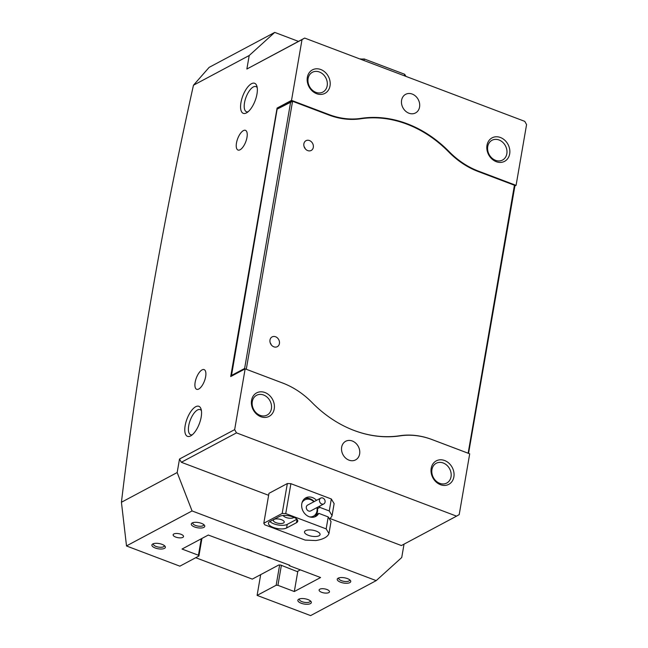 <?xml version="1.0" encoding="UTF-8"?>
<svg xmlns="http://www.w3.org/2000/svg" width="648" height="648" viewBox="0 0 648 648"><rect width="100%" height="100%" fill="white"/><g stroke="black" fill="none" stroke-linecap="round" stroke-linejoin="round"><path stroke-width="0.97" d="M185.158 425.598A16.07 6.61 110.7 0 1 192.942 408.92A16.07 6.61 110.7 0 1 201.034 408.977A16.07 6.61 110.7 0 1 201.18 417.061A16.07 6.61 110.7 0 1 190.885 435.796A16.07 6.61 110.7 0 1 185.158 425.598M201.415 410.654A13.43 5.524 -69.3 0 0 200.167 409.617A13.43 5.524 -69.3 0 0 188.714 425.752A13.43 5.524 -69.3 0 0 190.658 434.743A13.43 5.524 -69.3 0 0 192.286 434.792M240.951 102.587A16.07 6.61 110.7 0 1 248.735 85.909A16.07 6.61 110.7 0 1 256.827 85.957A16.07 6.61 110.7 0 1 256.973 94.041A16.07 6.61 110.7 0 1 246.677 112.784A16.07 6.61 110.7 0 1 240.951 102.587M257.216 87.642A13.43 5.524 -69.3 0 0 255.96 86.597A13.43 5.524 -69.3 0 0 244.515 102.732A13.43 5.524 -69.3 0 0 246.459 111.731A13.43 5.524 -69.3 0 0 248.079 111.772M264.983 392.542A13.3 10.976 -118.1 0 1 274.234 408.912A13.3 10.976 -118.1 0 1 260.804 416.705A13.3 10.976 -118.1 0 1 251.554 400.334A13.3 10.976 -118.1 0 1 264.983 392.542M260.091 415.352A11.194 9.234 61.9 0 0 267.114 415.06A11.194 9.234 61.9 0 0 271.366 404.789A11.194 9.234 61.9 0 0 263.598 395.013A11.194 9.234 61.9 0 0 256.576 395.304A11.194 9.234 61.9 0 0 252.323 405.575A11.194 9.234 61.9 0 0 260.091 415.352M444.625 460.525A13.3 10.976 -118.1 0 1 453.875 476.896A13.3 10.976 -118.1 0 1 440.454 484.688A13.3 10.976 -118.1 0 1 431.195 468.318A13.3 10.976 -118.1 0 1 444.625 460.525M439.733 483.335A11.194 9.234 61.9 0 0 446.755 483.044A11.194 9.234 61.9 0 0 451.008 472.773A11.194 9.234 61.9 0 0 443.24 462.996A11.194 9.234 61.9 0 0 436.217 463.288A11.194 9.234 61.9 0 0 431.973 473.558A11.194 9.234 61.9 0 0 439.733 483.335M500.418 137.506A13.3 10.976 -118.1 0 1 509.676 153.884A13.3 10.976 -118.1 0 1 496.247 161.676A13.3 10.976 -118.1 0 1 486.996 145.298A13.3 10.976 -118.1 0 1 500.418 137.506M495.526 160.315A11.194 9.234 61.9 0 0 502.548 160.032A11.194 9.234 61.9 0 0 506.801 149.753A11.194 9.234 61.9 0 0 499.041 139.984A11.194 9.234 61.9 0 0 492.018 140.276A11.194 9.234 61.9 0 0 487.766 150.547A11.194 9.234 61.9 0 0 495.526 160.315M320.776 69.522A13.3 10.976 -118.1 0 1 330.026 85.901A13.3 10.976 -118.1 0 1 316.605 93.693A13.3 10.976 -118.1 0 1 307.346 77.315A13.3 10.976 -118.1 0 1 320.776 69.522M315.884 92.34A11.194 9.234 61.9 0 0 322.906 92.048A11.194 9.234 61.9 0 0 327.159 81.77A11.194 9.234 61.9 0 0 319.399 72.001A11.194 9.234 61.9 0 0 312.368 72.293A11.194 9.234 61.9 0 0 308.124 82.563A11.194 9.234 61.9 0 0 315.884 92.34M347.401 578.583A6.845 2.657 9.8 0 1 350.301 580.365A6.845 2.657 9.8 0 1 348.365 583.095A6.845 2.657 9.8 0 1 340.573 582.22A6.845 2.657 9.8 0 1 338.054 578.251A6.845 2.657 9.8 0 1 347.401 578.583M338.904 577.886A5.532 2.147 -170.2 0 0 338.742 578.267A5.532 2.147 -170.2 0 0 341.431 580.681A5.532 2.147 -170.2 0 0 349.645 580.146A5.532 2.147 -170.2 0 0 349.612 579.733M308.011 599.586A6.845 2.657 9.8 0 1 310.902 601.368A6.845 2.657 9.8 0 1 308.975 604.098A6.845 2.657 9.8 0 1 301.182 603.231A6.845 2.657 9.8 0 1 298.663 599.254A6.845 2.657 9.8 0 1 308.011 599.586M299.514 598.89A5.532 2.147 -170.2 0 0 299.352 599.27A5.532 2.147 -170.2 0 0 302.041 601.684A5.532 2.147 -170.2 0 0 310.246 601.15A5.532 2.147 -170.2 0 0 310.222 600.745M162.049 544.352A6.845 2.657 9.8 0 1 164.948 546.134A6.845 2.657 9.8 0 1 163.013 548.856A6.845 2.657 9.8 0 1 155.22 547.989A6.845 2.657 9.8 0 1 152.701 544.012A6.845 2.657 9.8 0 1 162.049 544.352M153.552 543.656A5.532 2.147 -170.2 0 0 153.39 544.037A5.532 2.147 -170.2 0 0 156.079 546.442A5.532 2.147 -170.2 0 0 164.292 545.916A5.532 2.147 -170.2 0 0 164.26 545.503M201.439 523.349A6.845 2.657 9.8 0 1 204.339 525.123A6.845 2.657 9.8 0 1 202.403 527.853A6.845 2.657 9.8 0 1 194.611 526.986A6.845 2.657 9.8 0 1 192.092 523.009A6.845 2.657 9.8 0 1 201.439 523.349M192.942 522.653A5.532 2.147 -170.2 0 0 192.78 523.033A5.532 2.147 -170.2 0 0 195.477 525.439A5.532 2.147 -170.2 0 0 203.683 524.912A5.532 2.147 -170.2 0 0 203.65 524.499M321.659 592.304A5.265 2.041 -170.2 0 0 329.484 591.802A5.265 2.041 -170.2 0 0 326.916 589.502A5.265 2.041 -170.2 0 0 319.1 590.012A5.265 2.041 -170.2 0 0 321.659 592.304M175.705 537.071A5.265 2.041 -170.2 0 0 183.522 536.568A5.265 2.041 -170.2 0 0 180.954 534.268A5.265 2.041 -170.2 0 0 173.138 534.77A5.265 2.041 -170.2 0 0 175.705 537.071M348.997 460.153A10.538 8.691 61.9 0 0 355.606 459.878A10.538 8.691 61.9 0 0 359.608 450.206A10.538 8.691 61.9 0 0 352.301 441.005A10.538 8.691 61.9 0 0 345.692 441.28A10.538 8.691 61.9 0 0 341.69 450.951A10.538 8.691 61.9 0 0 348.997 460.153M408.92 113.206A10.538 8.691 61.9 0 0 415.538 112.93A10.538 8.691 61.9 0 0 419.54 103.267A10.538 8.691 61.9 0 0 412.233 94.065A10.538 8.691 61.9 0 0 405.624 94.341A10.538 8.691 61.9 0 0 401.622 104.004A10.538 8.691 61.9 0 0 408.92 113.206M205.651 376.658A10.538 4.333 -69.3 0 0 204.128 369.603A10.538 4.333 -69.3 0 0 195.153 382.255A10.538 4.333 -69.3 0 0 196.676 389.31A10.538 4.333 -69.3 0 0 205.651 376.658M246.985 137.384A10.538 4.333 -69.3 0 0 245.462 130.337A10.538 4.333 -69.3 0 0 236.48 142.989A10.538 4.333 -69.3 0 0 238.002 150.044A10.538 4.333 -69.3 0 0 246.985 137.384M246.872 69.02L304.682 38.07L524.742 121.346L526.573 124.586L516.075 185.369L478.467 171.129A79.016 65.197 -118.1 0 1 449.177 151.681A113.522 93.668 61.9 0 0 407.106 123.736A113.522 93.668 61.9 0 0 361.13 118.357A79.016 65.197 -118.1 0 1 329.135 114.623L291.519 100.383L302.017 39.609L246.872 69.02L249.205 55.509L193.46 85.228C161.352 229.303 137.344 368.315 121.427 502.265L126.522 545.989L179.861 566.174L198.896 556.025L198.434 555.247L201.277 538.788M281.337 565.566L277.927 585.33L294.314 591.535L320.582 577.53L289.138 565.631L289.794 565.283L208.3 535.045L182.039 549.042L198.434 555.247M249.205 55.509L274.728 32.4L209.134 67.376L193.46 85.228M274.728 32.4L298.461 41.383M277.927 585.33L276.145 585.257L279.644 564.999M404.036 544.15L401.728 557.523L376.204 580.624L310.611 615.6L257.102 595.407L276.145 585.257M376.204 580.624L192.067 510.94L126.473 545.916M514.682 186.106L516.075 185.369M469.703 453.827L459.205 514.601L456.548 516.148L236.488 432.864L181.335 462.275L179.504 459.027L234.657 429.624L245.155 368.85L282.763 383.081A79.016 65.197 -118.1 0 1 312.044 402.538A113.522 93.668 61.9 0 0 400.091 435.853A79.016 65.197 -118.1 0 1 432.095 439.595L469.703 453.827M257.102 595.407L260.69 574.63M192.067 510.94L177.171 472.538L121.427 502.265M177.171 472.538L179.504 459.027M291.519 100.383L277.077 108.086L230.704 376.553L245.155 368.85M304.682 38.07L302.017 39.609M234.657 429.624L236.488 432.864M289.235 565.072L289.138 565.631M201.933 538.439L198.896 556.025M297.829 571.204L294.314 591.535M456.548 516.148L401.396 545.551L329.913 518.497M268.628 495.307L181.335 462.275M278.219 108.516L277.077 108.086M204.728 536.949L204.225 537.216M300.332 569.867L297.165 571.56L280.6 565.04L278.745 564.967M195.728 557.709L252.283 579.118L278.276 565.259M275.578 336.758A5.532 4.56 61.9 0 0 272.103 336.903A5.532 4.56 61.9 0 0 270.005 341.974A5.532 4.56 61.9 0 0 273.837 346.81A5.532 4.56 61.9 0 0 277.312 346.664A5.532 4.56 61.9 0 0 279.41 341.585A5.532 4.56 61.9 0 0 275.578 336.758M309.469 140.551A5.532 4.56 61.9 0 0 305.994 140.697A5.532 4.56 61.9 0 0 303.896 145.776A5.532 4.56 61.9 0 0 307.727 150.603A5.532 4.56 61.9 0 0 311.202 150.458A5.532 4.56 61.9 0 0 313.3 145.387A5.532 4.56 61.9 0 0 309.469 140.551M231.385 376.188L277.142 109.131L292.564 101.274L328.884 115.02A79.016 65.197 61.9 0 0 360.904 118.754A113.254 93.45 -118.1 0 1 406.798 124.116A113.254 93.45 -118.1 0 1 448.805 152.021A79.016 65.197 61.9 0 0 478.111 171.493L514.423 185.231L514.771 186.729L468.545 453.389M514.423 185.231L468.14 453.219L431.819 439.474A79.016 65.197 61.9 0 0 399.8 435.74A113.254 93.45 -118.1 0 1 347.968 427.923M288.044 385.317A79.016 65.197 61.9 0 0 282.593 383L246.232 369.255M231.093 375.678L244.62 368.469L290.66 101.922L277.142 109.131M292.564 101.274L246.281 369.263M290.66 101.922L291.851 101.242M245.114 368.866L244.62 368.469M305.2 148.692A5.532 4.56 61.9 0 0 304.115 146.667M271.31 344.898A5.532 4.56 61.9 0 0 270.224 342.865M319.027 535.766A7.906 3.062 -170.2 0 0 320.072 534.56A7.906 3.062 -170.2 0 0 314.58 530.591A7.906 3.062 -170.2 0 0 305.548 530.672A7.906 3.062 -170.2 0 0 304.503 531.87A7.906 3.062 -170.2 0 0 309.995 535.847A7.906 3.062 -170.2 0 0 319.027 535.766M316.84 513.88A4.35 1.685 9.8 0 1 317.447 514.075M283.233 515.468A5.532 2.147 -170.2 0 0 287.582 517.93A5.532 2.147 -170.2 0 0 293.358 517.744A5.532 2.147 -170.2 0 0 293.9 517.315M283.508 522.993A5.532 2.147 -170.2 0 0 284.245 522.15A5.532 2.147 -170.2 0 0 280.398 519.364A5.532 2.147 -170.2 0 0 274.072 519.421A5.532 2.147 -170.2 0 0 273.343 520.263A5.532 2.147 -170.2 0 0 277.19 523.049A5.532 2.147 -170.2 0 0 283.508 522.993M329.411 518.894A34.239 13.268 -170.2 0 0 332.06 515.597L329.257 510.948L319.829 507.376L317.528 508.599M319.829 507.376A10.538 8.691 61.9 0 0 319.618 506.161M316.516 500.345A10.538 8.691 61.9 0 0 312.433 497.567A10.538 8.691 61.9 0 0 305.824 497.842A10.538 8.691 61.9 0 0 301.822 507.514A10.538 8.691 61.9 0 0 309.128 516.707A10.538 8.691 61.9 0 0 315.738 516.432A10.538 8.691 61.9 0 0 318.792 513.362L328.228 516.926L331.023 521.575L328.957 533.539L326.163 528.89L328.228 516.926M332.06 515.597L334.125 503.634L331.322 498.984L290.903 483.683L285.744 513.597L282.18 513.443L263.801 523.252L264.732 524.799L305.151 540.092L315.827 540.545A34.239 13.268 -170.2 0 0 324.64 537.889A34.239 13.268 -170.2 0 0 328.957 533.539M329.257 510.948L331.322 498.984M326.163 528.89L285.744 513.597M282.18 513.443L287.348 483.538L268.969 493.339L263.801 523.252M269.754 521.608A9.874 3.823 -170.2 0 0 268.442 523.114A9.874 3.823 -170.2 0 0 275.311 528.08A9.874 3.823 -170.2 0 0 286.594 527.982L296.444 522.734A9.874 3.823 -170.2 0 0 297.756 521.227A9.874 3.823 -170.2 0 0 290.879 516.262A9.874 3.823 -170.2 0 0 279.596 516.359L269.754 521.608M287.348 483.538L290.903 483.683M318.792 513.362L316.499 514.585M269.916 521.519A9.874 3.823 -170.2 0 0 278.3 525.01A9.874 3.823 -170.2 0 0 287.21 524.394L296.889 519.234M322.485 497.923A3.289 2.714 61.9 0 0 320.72 498.11A3.289 2.714 61.9 0 0 319.505 501.301A3.289 2.714 61.9 0 0 322.056 504.104A3.289 2.714 61.9 0 0 323.814 503.917A3.289 2.714 61.9 0 0 325.037 500.726A3.289 2.714 61.9 0 0 322.485 497.923M320.72 498.11L307.589 505.108A3.289 2.714 61.9 0 0 306.374 508.299A3.289 2.714 61.9 0 0 308.926 511.102A3.289 2.714 61.9 0 0 310.684 510.916L323.814 503.917M313.859 501.763A9.218 7.606 61.9 0 0 309.736 499.373A9.218 7.606 61.9 0 0 302.009 502.791M304.73 498.563A10.538 8.691 -118.1 0 1 309.169 498.482A10.538 8.691 -118.1 0 1 314.215 501.576M309.501 516.845A9.218 7.606 61.9 0 0 316.953 507.578M317.317 507.384A10.538 8.691 -118.1 0 1 314.531 516.942M360.223 59.09L364.265 58.976L404.684 74.277L404.417 75.816M404.684 74.277L405.964 76.399M360.636 59.243L360.709 58.83M364.265 58.976L363.998 60.515M360.199 118.859L361.13 118.357M328.593 114.907L329.135 114.623M448.716 151.932L449.177 151.681M477.924 171.42L478.467 171.129M399.8 435.74L399.379 435.958M247.487 549.277A4.35 1.685 -170.2 0 0 251.586 550.824M266.579 556.494A4.35 1.685 -170.2 0 0 270.67 558.05M287.21 524.394L286.594 527.982M297.019 519.372L296.444 522.734M251.789 550.897L247.123 549.131M266.207 556.357L270.872 558.122"/></g></svg>
